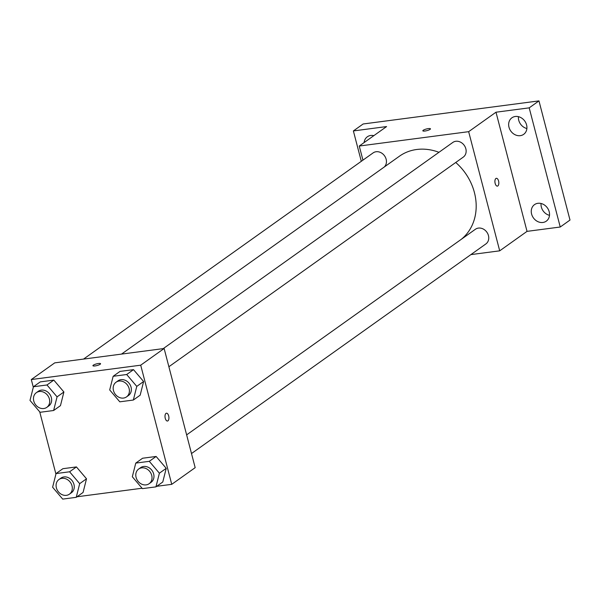 <?xml version="1.0" encoding="UTF-8"?>
<svg xmlns="http://www.w3.org/2000/svg" width="600" height="600" viewBox="0 0 600 600"><rect width="100%" height="100%" fill="white"/><g stroke="black" fill="none" stroke-linecap="round" stroke-linejoin="round"><path stroke-width="0.9" d="M541.058 203.49A10.147 8.595 -125.5 0 0 549.502 215.34M518.445 116.67A10.147 8.595 -125.5 0 0 526.882 128.528M361.298 161.31L353.377 130.935L363.142 123.983L538.965 100.898L570 220.058L560.243 227.01L527.033 231.368L495.99 112.208L529.2 107.85L538.965 100.898M353.377 130.935L386.588 126.57L359.257 146.032L468.66 131.67L495.99 112.208M430.065 129.368A3.945 0.862 165.4 0 1 425.88 130.875A3.945 0.862 165.4 0 1 422.835 130.808A3.945 0.862 165.4 0 1 426.435 128.985A3.945 0.862 165.4 0 1 430.463 128.82A3.945 0.862 165.4 0 1 430.065 129.368M515.287 116.49A10.147 8.595 54.5 0 1 525.862 122.933A10.147 8.595 54.5 0 1 523.673 134.34A10.147 8.595 54.5 0 1 520.283 135.66A10.147 8.595 54.5 0 1 509.707 129.21A10.147 8.595 54.5 0 1 511.897 117.81A10.147 8.595 54.5 0 1 515.287 116.49M537.9 203.303A10.147 8.595 54.5 0 1 548.475 209.745A10.147 8.595 54.5 0 1 546.285 221.153A10.147 8.595 54.5 0 1 542.895 222.472A10.147 8.595 54.5 0 1 532.32 216.03A10.147 8.595 54.5 0 1 534.51 204.623A10.147 8.595 54.5 0 1 537.9 203.303M529.2 107.85L560.243 227.01M468.66 131.67L499.702 250.83L527.033 231.368M499.702 250.83L470.895 254.61M364.125 142.567A10.147 8.595 54.5 0 1 367.335 136.785A10.147 8.595 54.5 0 1 370.725 135.465A10.147 8.595 54.5 0 1 373.853 135.645M461.243 239.355A51.818 43.883 -125.5 0 0 474.412 192.532A51.818 43.883 -125.5 0 0 455.737 162.48M438.952 152.31A51.818 43.883 -125.5 0 0 399.42 156.218L121.507 354.097M362.94 160.14L359.257 146.032M168.885 366.735L463.252 157.132A9.015 7.635 -125.5 0 0 465.84 148.762A9.015 7.635 -125.5 0 0 452.798 142.447L163.245 348.615M384.24 167.032A9.015 7.635 -125.5 0 0 386.138 159.225A9.015 7.635 -125.5 0 0 373.095 152.91L83.543 359.085M186.63 434.88L475.41 229.26A9.015 7.635 54.5 0 1 486.855 232.178A9.015 7.635 54.5 0 1 485.865 243.945L191.498 453.548M495.158 183.428A3.945 1.912 -97.5 0 1 496.357 178.305A3.945 1.912 -97.5 0 1 498.765 181.965A3.945 1.912 -97.5 0 1 497.385 186.12A3.945 1.912 -97.5 0 1 495.158 183.428M496.35 178.305A3.945 1.912 -97.5 0 1 498.765 181.965A3.945 1.912 -97.5 0 1 497.377 186.12M422.835 130.815A3.945 0.862 165.4 0 1 426.435 128.985A3.945 0.862 165.4 0 1 430.463 128.82M33.315 387.255L31.305 379.545L54.735 362.865L164.13 348.502L195.173 467.655L171.743 484.335L156.72 486.308M31.305 379.545L140.708 365.183L164.13 348.502M100.163 364.267A3.945 0.862 165.4 0 1 95.97 365.775A3.945 0.862 165.4 0 1 92.925 365.707A3.945 0.862 165.4 0 1 96.525 363.885A3.945 0.862 165.4 0 1 100.56 363.72A3.945 0.862 165.4 0 1 100.163 364.267M62.887 468.697L76.425 466.928L86.512 478.8L83.07 492.457L86.512 478.8L76.425 466.928L62.887 468.697L56.055 473.565L69.593 471.787L79.68 483.668L76.238 497.325L62.707 499.103L52.613 487.222L56.055 473.565M119.977 371.423L133.515 369.645L143.61 381.525L140.167 395.183L143.61 381.525L133.515 369.645L119.977 371.423L113.145 376.29L126.683 374.513L136.778 386.393L133.335 400.043L119.797 401.82L109.703 389.94L113.145 376.29M55.927 474.067L39.72 411.847M142.072 488.235L77.01 496.778M140.708 365.183L171.743 484.335M40.275 381.885L53.812 380.108L63.9 391.987L60.457 405.645L63.9 391.987L53.812 380.108L40.275 381.885L33.443 386.752L46.98 384.975L57.068 396.855L53.625 410.505L40.095 412.283L30 400.41L33.443 386.752M142.59 458.235L156.127 456.457L166.222 468.338L162.78 481.995L166.222 468.338L156.127 456.457L142.59 458.235L135.757 463.103L149.295 461.325L159.39 473.205L155.947 486.862L142.41 488.632L132.322 476.76L135.757 463.103M165.255 418.327A3.945 1.912 -97.5 0 1 166.447 413.205A3.945 1.912 -97.5 0 1 168.863 416.865A3.945 1.912 -97.5 0 1 167.475 421.028A3.945 1.912 -97.5 0 1 165.255 418.327M166.447 413.205A3.945 1.912 -97.5 0 1 168.855 416.865A3.945 1.912 -97.5 0 1 167.475 421.028M92.933 365.715A3.945 0.862 165.4 0 1 96.525 363.885A3.945 0.862 165.4 0 1 100.56 363.728M149.13 483.713L151.08 482.325A9.015 7.635 -125.5 0 0 153.667 473.955A9.015 7.635 -125.5 0 0 140.625 467.64L138.675 469.028A9.015 7.635 -125.5 0 0 137.685 480.795A9.015 7.635 -125.5 0 0 149.13 483.713A9.015 7.635 -125.5 0 0 151.718 475.342A9.015 7.635 -125.5 0 0 138.675 469.028M149.295 461.325L156.127 456.457M159.39 473.205L166.222 468.338M155.947 486.862L162.78 481.995M69.42 494.175L71.377 492.787A9.015 7.635 -125.5 0 0 73.965 484.418A9.015 7.635 -125.5 0 0 60.922 478.103L58.972 479.49A9.015 7.635 -125.5 0 0 57.983 491.257A9.015 7.635 -125.5 0 0 69.42 494.175A9.015 7.635 -125.5 0 0 72.008 485.805A9.015 7.635 -125.5 0 0 58.972 479.49M69.593 471.787L76.425 466.928M79.68 483.668L86.512 478.8M76.238 497.325L83.07 492.457M126.517 396.9L128.468 395.505A9.015 7.635 -125.5 0 0 131.055 387.143A9.015 7.635 -125.5 0 0 118.012 380.827L116.062 382.215A9.015 7.635 -125.5 0 0 115.073 393.982A9.015 7.635 -125.5 0 0 126.517 396.9A9.015 7.635 -125.5 0 0 129.105 388.53A9.015 7.635 -125.5 0 0 116.062 382.215M126.683 374.513L133.515 369.645M136.778 386.393L143.61 381.525M133.335 400.043L140.167 395.183M46.807 407.362L48.765 405.967A9.015 7.635 -125.5 0 0 51.352 397.605A9.015 7.635 -125.5 0 0 38.31 391.29L36.352 392.678A9.015 7.635 -125.5 0 0 35.362 404.445A9.015 7.635 -125.5 0 0 46.807 407.362A9.015 7.635 -125.5 0 0 49.395 398.993A9.015 7.635 -125.5 0 0 36.352 392.678M46.98 384.975L53.812 380.108M57.068 396.855L63.9 391.987M53.625 410.505L60.457 405.645"/></g></svg>

